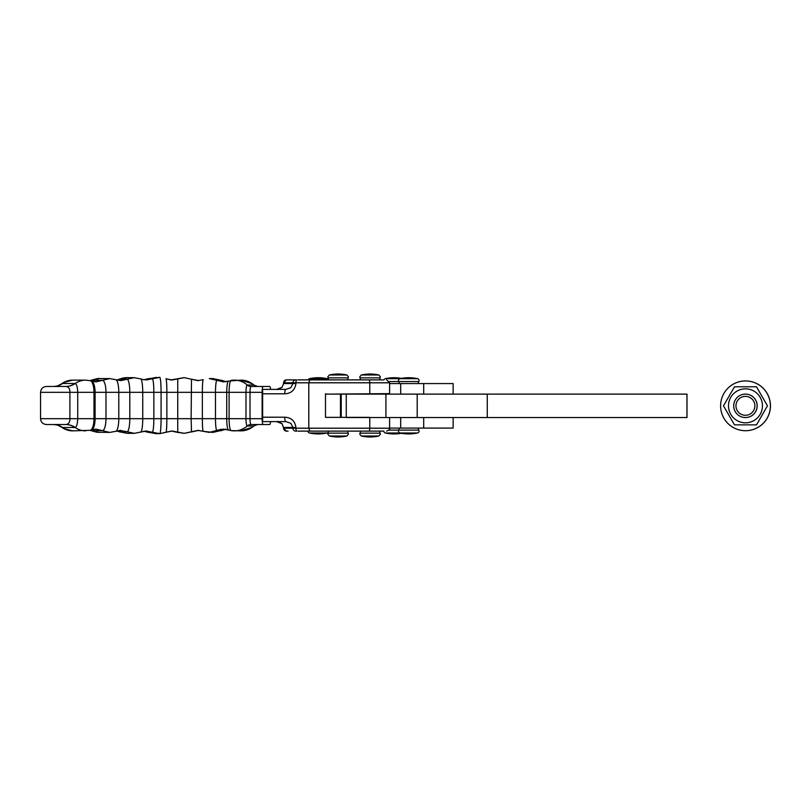 <?xml version="1.0" encoding="UTF-8"?>
<svg xmlns="http://www.w3.org/2000/svg" width="811" height="811" viewBox="0 0 811 811"><rect width="100%" height="100%" fill="white"/><g stroke="black" fill="none" stroke-linecap="round" stroke-linejoin="round"><path stroke-width="1.22" d="M383.958 379.883A1.957 1.957 0 0 1 385.357 378.676A40.641 40.641 0 0 1 401.455 378.382M418.294 428.086A4.065 4.065 0 0 0 418.831 430.104A1.957 1.957 0 0 1 417.564 432.983A40.641 40.641 0 0 1 399.995 432.983A1.957 1.957 0 0 1 398.728 430.104L388.885 430.104M399.265 383.573A4.065 4.065 0 0 0 398.728 381.555A1.957 1.957 0 0 1 399.995 378.676L385.357 378.676M417.564 378.676L399.995 378.676A40.641 40.641 0 0 1 417.564 378.676A1.957 1.957 0 0 1 418.831 381.555A4.065 4.065 0 0 0 418.294 383.573M308.119 379.883A1.957 1.957 0 0 1 309.518 378.676A40.641 40.641 0 0 1 327.076 378.676A1.957 1.957 0 0 1 328.475 379.883M401.455 433.277A40.641 40.641 0 0 1 385.357 432.983A1.957 1.957 0 0 1 383.826 431.117M399.265 428.086A4.065 4.065 0 0 1 398.728 430.104L418.831 430.104M328.607 431.219A1.957 1.957 0 0 1 327.076 432.983A40.641 40.641 0 0 1 309.518 432.983A1.957 1.957 0 0 1 307.987 431.117M453.136 394.116L453.136 383.573L389.594 383.573M453.136 417.543L453.136 428.086L400.695 428.086L400.695 417.543M389.594 428.086L400.695 428.086M417.209 394.116L417.209 417.543L686.998 417.543L686.998 394.116L325.495 394.116M417.209 417.543L346.267 417.543M686.937 417.543L686.937 394.116M369.765 417.361L325.495 417.361L340.468 417.361L340.468 394.116M263.393 421.608L285.877 421.608L290.855 423.322L292.933 427.458L295.944 427.458C294.951 420.95 291.22 417.533 284.752 417.209L262.632 417.209L262.632 389.392L268.37 389.392M283.515 428.198L286.486 431.117A2.93 2.849 90 0 1 283.637 428.198L283.515 427.458L292.933 427.458L292.933 428.198L283.637 428.198L282.096 423.758L276.683 421.608L285.877 421.608A4.39 1.125 -90 0 1 284.752 417.209M297.992 431.117L309.843 431.117L308.798 428.198L308.798 382.802L369.765 382.802A2.93 0.852 -90 0 0 368.914 379.883L309.843 379.883L308.798 382.802L295.944 382.802L295.944 383.542L292.933 383.542L290.855 387.678L285.877 389.392L263.393 389.392M286.486 431.117L288.108 431.117M309.843 431.117L383.867 431.117M282.096 387.242L283.637 383.542L282.137 387.09C279.531 388.996 277.717 389.767 276.683 389.392L282.096 387.242A4.39 0.781 -138 0 1 282.127 387.09A4.39 0.781 -138 0 1 282.157 387.06M309.843 379.883L297.992 379.883M286.486 379.883A2.93 2.849 90 0 0 283.637 382.802L283.637 383.542L292.933 383.542L292.933 382.802A2.93 2.849 90 0 1 295.782 379.883L286.445 379.883L283.515 382.802L295.944 382.802A2.93 0.841 90 0 1 296.785 379.883M383.867 379.883L368.914 379.883M328.617 431.117L327.806 434.108L329.337 436.014L346.895 436.014A40.641 40.641 0 0 1 329.337 436.014L329.347 436.014M380.126 377.855L380.389 376.892L378.859 374.986L361.29 374.986L359.76 376.892L360.023 377.855L380.126 377.855L379.589 379.883L360.571 379.883M270.58 421.608A5.859 1.014 -90 0 1 270.428 422.815A5.859 1.014 -90 0 1 269.708 424.528L263.139 424.528A5.859 1.014 -90 0 1 262.419 422.815A5.859 1.014 -90 0 1 262.125 418.679L262.125 392.321A5.859 1.014 -90 0 1 262.419 388.185A5.859 1.014 -90 0 1 263.139 386.472L269.708 386.472A5.859 1.014 -90 0 1 270.428 388.185A5.859 1.014 -90 0 1 270.58 389.392M269.708 386.472L257.604 386.472A5.859 5.768 -90 0 1 253.823 385.022A19.93 19.636 -90 0 0 240.928 380.126L252.251 383.715L254.015 385.113A7.299 1.257 90 0 0 253.823 385.022L247.254 385.022A7.299 1.257 90 0 0 245.986 392.321L250.021 392.321A5.859 1.014 -90 0 1 250.325 388.185A5.859 1.014 -90 0 1 251.035 386.472L263.139 386.472M251.035 386.472A5.859 5.768 -90 0 1 247.254 385.022A19.93 19.636 -90 0 0 231.155 380.389A11.932 2.058 90 0 0 231.094 380.4A11.932 2.058 90 0 0 229.097 392.321L245.986 392.321L245.986 418.679A7.299 1.257 90 0 0 247.254 425.978L253.823 425.978A5.859 5.768 -90 0 1 257.604 424.528L269.708 424.528M62.559 383.502A17.568 16.504 -90 0 1 58.169 385.712A17.568 16.504 -90 0 1 53.374 386.472L54.813 386.391A17.568 16.078 84 0 0 62.173 383.512L63.248 382.599L72.605 380.126A19.93 18.724 90 0 0 62.173 383.512L74.876 383.502A17.568 16.504 90 0 1 70.496 385.712A17.568 16.504 90 0 1 65.701 386.472L66.005 386.472C68.712 386.898 70.01 388.854 69.908 392.321L77.724 392.321C77.521 387.161 76.69 384.221 75.23 383.512L74.876 383.502M62.559 427.498L62.173 427.488A19.93 18.724 -90 0 0 72.605 430.874L63.207 428.38L62.173 427.488A17.568 16.078 96 0 0 54.813 424.609L53.374 424.528A17.568 16.504 -90 0 1 58.169 425.288A17.568 16.504 -90 0 1 62.559 427.498L74.876 427.498A17.568 16.504 90 0 0 70.496 425.288A17.568 16.504 90 0 0 65.701 424.528L66.005 424.528A17.568 16.838 -98.5 0 1 75.23 427.488C76.69 426.779 77.521 423.839 77.724 418.679L77.724 392.321L93.985 392.321A11.658 3.994 -90 0 0 90.356 380.714A11.658 3.994 -90 0 0 90.335 380.714L85.662 380.126A19.93 18.724 90 0 0 75.23 383.512A17.568 16.838 -81.5 0 1 66.005 386.472M262.632 417.209L262.632 421.608L268.37 421.608M251.035 424.528A5.859 1.014 -90 0 1 250.325 422.815A5.859 1.014 -90 0 1 250.021 418.679L226.725 418.679L226.725 392.321L229.097 392.321L229.097 418.679A11.932 2.058 90 0 0 231.094 430.6L231.094 430.6A11.932 2.058 90 0 0 231.155 430.611A19.93 19.636 90 0 0 247.254 425.978A5.859 5.768 -90 0 1 251.035 424.528L263.139 424.528M226.127 381.667L221.585 380.369A11.972 1.44 90 0 0 221.515 380.349L216.922 380.349A11.972 1.44 90 0 0 215.483 392.321L226.725 392.321A11.253 1.835 -90 0 1 228.459 381.089L240.928 380.126M72.605 430.874L90.335 430.286A11.658 3.994 -90 0 0 90.366 430.286A11.658 3.994 -90 0 0 93.985 418.679L93.985 392.321L95.08 392.321L95.08 418.679A11.253 3.802 90 0 1 91.744 429.84L95.992 429.09M74.876 427.498L75.23 427.488A19.93 18.724 -90 0 0 85.662 430.874M65.701 386.472L46.409 386.472C42.851 386.817 40.895 388.763 40.55 392.321L69.908 392.321L69.908 418.679C70.01 422.146 68.712 424.102 66.005 424.528M54.155 386.452A17.568 16.078 84 0 0 54.813 386.391C57.135 385.712 56.02 387.009 61.271 383.897M61.271 427.103C56.02 423.991 57.135 425.288 54.813 424.609A17.568 16.078 96 0 0 54.155 424.548M140.607 378.899A13.422 2.119 90 0 1 140.749 378.93L134.231 377.662L120.839 380.633L115.932 379.73A12.652 3.153 90 0 1 118.791 392.321L118.791 418.679L40.55 418.679C40.895 422.237 42.851 424.183 46.409 424.528L65.701 424.528M262.632 393.791L284.752 393.791A4.39 1.125 -90 0 1 285.877 389.392M284.752 393.791C291.22 393.467 294.951 390.05 295.944 383.542M360.571 431.117L379.589 431.117L380.126 433.145L360.023 433.145L359.76 434.108L361.29 436.014L378.849 436.014A40.641 40.641 0 0 1 361.29 436.014L361.3 436.014M347.635 431.117L348.172 433.145L328.08 433.145M328.607 394.116L389.594 393.639L389.594 382.802L386.665 379.883M360.56 394.116L347.635 394.116M309.336 379.883L317.821 379.883M325.495 417.361L325.495 393.639M389.594 417.543L389.594 428.198L292.933 428.198A2.93 2.849 90 0 0 295.782 431.117L296.785 431.117A2.93 0.841 90 0 1 295.944 428.198L295.944 427.458M746.221 380.947A24.888 24.888 -90 0 0 720.614 405.47A24.888 24.888 -90 0 0 745.502 430.722A24.888 24.888 -90 0 0 770.389 406.189A24.888 24.888 -90 0 0 746.221 380.947M745.502 430.722L745.562 430.722A24.888 24.888 -90 0 0 770.45 406.189A24.888 24.888 -90 0 0 745.562 380.937L745.502 380.937M756.47 386.796L767.48 405.824L756.491 424.863L767.459 405.824L756.47 386.796L734.492 386.796L723.493 405.824L734.492 424.863L756.47 424.863M745.481 388.844A16.98 16.98 90 0 1 762.462 405.824A16.98 16.98 90 0 1 745.481 422.815A16.98 16.98 90 0 1 728.491 405.824A16.98 16.98 90 0 1 745.481 388.844M745.431 394.116L745.481 394.116A11.709 11.709 90 0 1 757.19 405.824A11.709 11.709 90 0 1 745.481 417.543L745.431 417.543A11.709 11.709 -90 0 0 757.139 405.824A11.709 11.709 -90 0 0 745.431 394.116A11.709 11.709 -90 0 0 733.712 405.824A11.709 11.709 -90 0 0 745.431 417.543M735.962 405.824A9.468 9.468 90 0 1 745.431 396.366A9.468 9.468 90 0 1 754.889 405.824A9.468 9.468 90 0 1 745.431 415.293A9.468 9.468 90 0 1 735.962 405.824M327.076 378.676L309.518 378.676M389.31 381.555L418.831 381.555M385.357 432.983L417.564 432.983M309.518 432.983L327.076 432.983M423.707 383.573L423.707 394.116M400.695 394.116L400.695 383.573M423.707 417.543L423.707 428.086M487.259 417.543L487.259 394.116M341.228 417.361L341.228 394.116M346.267 417.361L346.267 394.116M385.924 417.543L385.924 394.116M329.347 374.986L346.905 374.986A40.641 40.601 90 0 0 329.347 374.986M368.914 431.117A2.93 0.852 -90 0 0 369.765 428.198L369.765 417.543M369.765 393.639L369.765 382.802L389.594 382.802M328.08 377.855L348.172 377.855L347.635 379.883M370.069 374.023A40.641 40.601 90 0 0 361.3 374.986L370.059 374.023A40.641 40.601 90 0 1 378.849 374.986L370.08 374.023M262.125 392.321L250.021 392.321L250.021 418.679L262.125 418.679M228.56 429.931A11.253 1.835 -90 0 1 228.459 429.911A11.253 1.835 -90 0 1 226.725 418.679L215.483 418.679A11.972 1.44 90 0 0 216.922 430.651L221.515 430.651A11.972 1.44 90 0 0 221.585 430.631A11.972 1.44 90 0 0 221.667 430.59M198.817 380.602L191.487 379.244L191.132 418.679L166.863 418.679A13.564 0.892 90 0 1 166.002 432.233A13.564 0.892 90 0 1 165.971 432.243L159.747 433.642A14.963 1.318 -90 0 0 159.757 433.642A14.963 1.318 -90 0 0 161.075 418.679L161.075 392.321L153.847 392.321A13.564 1.571 -90 0 0 152.275 378.757L147.876 378.757A13.564 1.571 -90 0 0 147.815 378.767L159.747 377.358A14.963 1.318 -90 0 0 159.747 377.358L146.142 379.994M198.046 430.367L191.487 431.756L191.132 418.679L202.355 418.679L202.355 392.321L166.863 392.321L166.863 418.679L153.847 418.679L153.847 392.321L142.736 392.321L142.736 418.679A13.422 2.119 90 0 1 140.749 432.07L134.231 433.338L127.094 431.756A13.077 2.717 -90 0 0 129.801 418.679L129.801 392.321A13.077 2.717 -90 0 0 127.094 379.244L119.197 379.244A13.077 2.717 -90 0 0 118.964 379.284C122.542 378.038 125.33 377.49 127.317 377.662L116.804 380.035M225.539 429.222L220.906 429.343L209.299 432.415L203.247 431.33A12.652 0.892 -90 0 1 203.216 431.32L197.904 430.367L203.196 431.31A12.652 0.892 -90 0 1 202.355 418.679L215.483 418.679L215.483 392.321L202.355 392.321A12.652 0.892 -90 0 1 203.216 379.68L197.904 380.633L184.229 377.662L172.044 379.994L165.971 378.757A13.564 0.892 90 0 1 166.002 378.767A13.564 0.892 90 0 1 166.863 392.321L161.075 392.321A14.963 1.318 -90 0 0 159.757 377.358L159.128 377.348M156.391 377.358L143.831 379.801M226.188 429.323L212.837 432.415L226.198 429.323M221.585 380.369L212.827 378.585L226.198 381.677M212.827 378.585L209.289 378.585L223.623 381.9L228.357 381.14M203.247 379.67A12.652 0.892 -90 0 0 203.216 379.68L197.904 380.633M257.604 424.528L254.015 425.887A7.299 1.257 90 0 1 253.823 425.978A19.93 19.636 90 0 1 240.928 430.874L231.094 430.6L223.623 429.09M198.817 430.398L184.249 433.338L177.741 432.101L177.741 378.899L171.243 379.974M184.209 433.338L191.487 431.756L184.259 433.338M183.894 377.662L176.879 378.899L183.864 377.662M156.391 433.642L147.876 432.243L152.275 432.243L159.747 433.642L172.023 431.006L177.741 432.101L172.348 431.097M171.273 431.016L178.471 432.587M171.952 379.994L165.971 378.757M147.815 432.233A13.564 1.571 -90 0 0 147.876 432.243L143.821 431.199L155.682 433.652L159.128 433.652M146.142 431.006L152.275 432.243A13.564 1.571 -90 0 0 153.847 418.679L118.791 418.679A12.652 3.153 90 0 1 115.932 431.27L109.759 432.415L102.419 430.651A11.972 3.558 -90 0 0 105.977 418.679L105.977 392.321A11.972 3.558 -90 0 0 102.419 380.349L95.84 381.9M144.328 379.872L140.749 378.93A13.422 2.119 90 0 1 142.736 392.321L95.08 392.321A11.253 3.802 90 0 0 91.744 381.16A11.253 3.802 90 0 1 91.744 381.16L91.744 381.16A11.253 3.802 90 0 0 91.694 381.14M146.274 431.006L145.585 431.016M119.734 430.408L127.094 431.756L119.197 431.756L116.804 430.965M118.964 431.716A13.077 2.717 -90 0 0 119.197 431.756L127.317 433.338L116.764 430.976M109.759 432.415L96.854 432.253L91.085 430.651L102.419 430.651L95.84 429.1M115.932 379.73L109.759 378.585L102.419 380.349L91.085 380.349A11.972 3.558 -90 0 0 90.619 380.45C96.093 378.767 99.033 378.149 99.459 378.585L90.264 380.694M90.264 430.306L91.085 430.651A11.972 3.558 -90 0 1 90.619 430.55L90.133 430.337M90.599 430.54A11.972 3.558 -90 0 0 90.619 430.55L99.459 432.415M203.216 431.32L212.827 432.415M183.884 433.338L176.879 432.101M328.607 379.883L327.806 376.892L329.337 374.986L338.106 374.023M378.859 436.014L380.389 434.108L380.126 433.145M348.172 377.855L348.436 376.892L346.905 374.986L338.126 374.023M346.905 436.014L348.436 434.108L348.172 433.145M283.515 383.542L283.515 382.802M360.56 431.117L360.023 433.145M85.662 380.126L72.605 380.126M228.459 381.089L223.623 381.91M254.015 425.887L252.272 427.275L240.928 430.874M197.438 430.509L192.552 431.756M171.952 431.006L166.002 432.233M170.371 379.994L176.879 378.899M143.821 379.801L147.815 378.767M146.254 430.996L140.749 432.07M127.317 377.662L134.241 377.662M120.829 430.367L115.932 431.27M116.764 380.024L118.964 379.284M95.992 381.91L90.356 380.714M40.55 392.321L40.55 418.679M257.604 386.472L254.015 385.113M99.459 378.585L109.759 378.585M90.366 430.286L91.744 429.84M134.241 433.338L127.337 433.338M360.023 377.855L360.56 379.883M389.594 428.198C390.355 428.867 389.381 429.84 386.665 431.117M283.495 427.458L282.137 423.91C279.045 421.842 277.23 421.081 276.683 421.608"/></g></svg>
